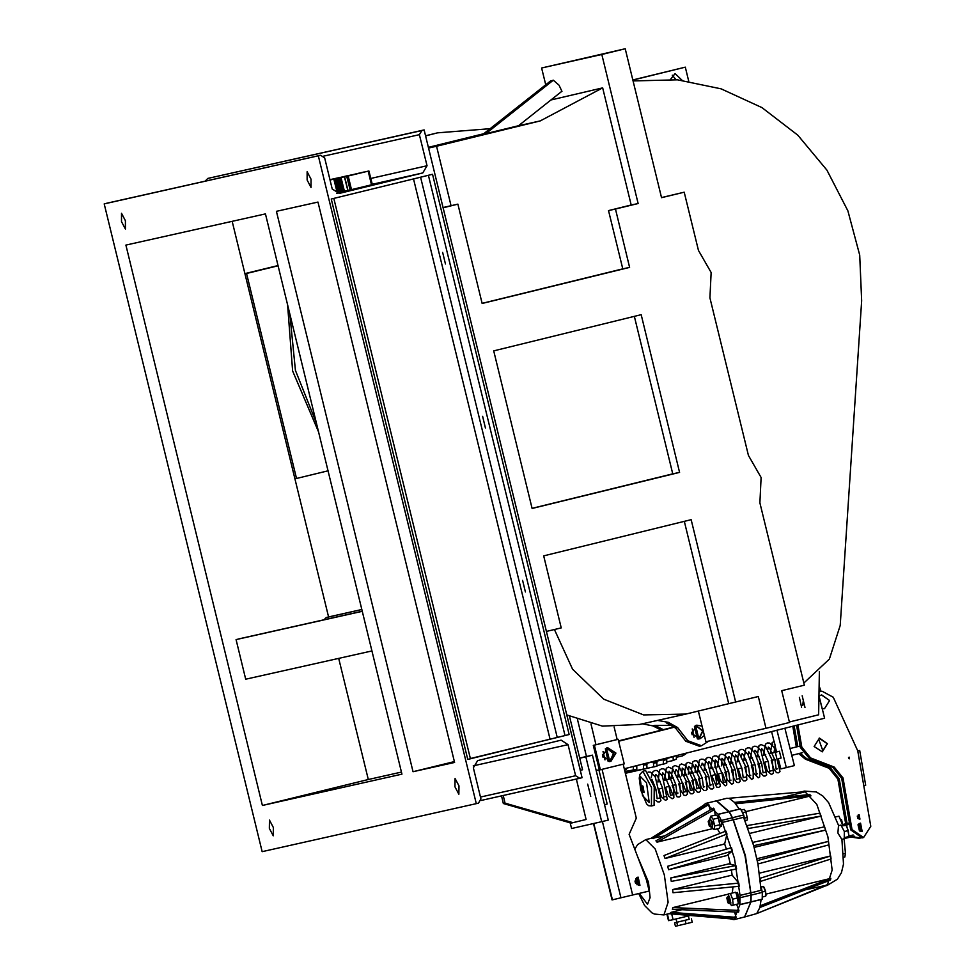 <?xml version="1.0" encoding="UTF-8"?>
<svg xmlns="http://www.w3.org/2000/svg" width="975" height="975" viewBox="0 0 975 975"><rect width="100%" height="100%" fill="white"/><g stroke="black" fill="none" stroke-linecap="round" stroke-linejoin="round"><path stroke-width="1.46" d="M278.046 265.797L245.005 273.865L328.624 616.907L326.247 617.492L324.005 619.832M277.997 265.566L244.957 273.658M250.075 272.61L257.546 270.806L250.075 272.61M328.027 470.803L294.974 478.871M246.553 273.524L296.522 478.518M424.125 129.943L421.883 130.492L419.408 134.721L426.989 165.811L422.784 172.989L339.312 193.452L332.28 189.016L324.699 157.926L320.617 155.305L104.191 203.873L262.117 851.675L476.227 803.68L478.469 803.12L480.943 798.891L473.375 767.8L477.579 760.622L561.149 740.135L568.084 744.595L575.664 775.686L579.735 778.306L582.051 777.733L424.125 129.943L210.015 177.938L207.772 178.486L205.262 181.167M361.822 609.46L328.624 616.907M338.739 658.369L368.27 779.537L401.468 772.09M232.184 221.301L245.005 273.865M320.556 155.317L104.191 203.873M476.227 803.68L318.313 155.878M467.817 759.391L331.22 199.058L432.547 174.22L569.132 734.553L467.817 759.391L470.377 758.745L333.779 198.425M262.446 805.472L401.98 774.199L265.395 213.866L125.86 245.139L262.446 805.472L368.27 779.537M238.412 639.015L362.261 611.252L236.035 639.6L245.688 679.234L371.938 650.934M412.986 771.725L454.569 762.401L317.972 202.069L276.388 211.392L412.986 771.725L454.362 761.585M443.113 207.809L457.933 204.177L482.15 303.481L629.631 267.333L615.42 209.028L638.077 203.47L601.758 54.502L625.243 48.75L661.55 197.718L684.206 192.16L698.417 250.465L711.141 272.464L709.971 297.863L748.386 455.471L761.109 477.457L759.939 502.856L804.387 685.157L781.731 690.714L789.482 722.512L766.009 728.276L758.257 696.467L735.601 702.024L691.153 519.712L543.672 555.86L561.21 627.839L546.39 631.471M443.04 207.504L457.933 204.177M625.243 48.75L541.612 67.982L545.707 84.788M698.368 711.007L705.863 741.756L766.009 728.276M641.184 314.718L493.691 350.866L532.118 508.475L679.612 472.327L641.184 314.718M125.373 229.027L125.422 220.691L121.534 213.318L121.485 221.642L125.373 229.027M310.964 187.432L311.013 179.095L307.113 171.71L307.076 180.034L310.964 187.432M458.884 794.235L458.933 785.887L455.045 778.513L454.996 786.837L458.884 794.235M273.293 835.831L273.341 827.495L269.453 820.121L269.405 828.433L273.293 835.831M336.533 193.428L342.408 191.965L339.056 178.315L333.828 179.473M342.359 191.722L344.358 191.258L341.018 177.596L363.553 172.148L341.018 177.596M347.831 190.503L351.536 189.65L348.209 175.988L368.818 170.978L348.209 175.988M372.377 184.58L368.928 170.942M351.536 189.65L372.267 184.616M347.77 190.43L344.358 191.258M470.328 758.562L569.132 734.553M362.273 611.301L236.035 639.6M576.298 779.074L586.133 819.451L572.91 822.693L505.062 803.12L503.344 803.497L501.467 795.844M505.062 803.12L503.185 795.466M572.91 822.693L571.192 823.083L503.344 803.497M451.059 205.713L436.568 146.262L428.549 148.066M541.612 67.982L601.758 54.502M551.07 99.95L602.635 87.847L631.203 205.018L638.077 203.47M819.353 671.519L818.634 714.809L789.348 721.987M735.601 702.024L685.973 714.017L643.573 714.894L603.793 699.185L572.508 669.252L554.373 629.509M566.743 714.98L602.465 726.107L639.576 724.425L685.973 714.017M728.727 703.56L684.316 521.393M661.513 197.584L684.206 192.16M629.631 267.333L622.757 268.868L608.546 210.563L631.203 205.018M608.546 210.563L615.42 209.028M482.113 303.347L622.757 268.868M532.082 508.341L672.738 473.874L634.347 316.388M672.738 473.874L679.612 472.327M339.946 177.487L330.001 179.68M342.408 191.965L339.081 178.303L338.167 178.535L341.506 192.209M339.775 192.636L336.448 178.961L338.167 178.535M338.691 192.904L335.363 179.229L336.448 178.961M338.008 193.062L334.681 179.4L335.363 179.229M336.692 178.888L334.681 179.4M350.951 174.976L330.086 180.022L350.963 174.988M346.856 175.89L330.062 179.924L346.82 175.902M339.641 177.889L358.946 173.184L339.653 177.925M338.581 178.145L337.862 178.303L338.581 178.145M337.898 178.559L337.253 178.462L337.85 178.327M361.128 172.77L359.921 173.038L361.128 172.758M343.419 191.49L340.092 177.828M339.58 177.938L342.932 191.6M525.44 591.996L522.6 580.381L525.44 591.996M445.49 263.993L442.65 252.379L445.49 263.993M485.465 428.001L482.625 416.386L485.465 428.001M682.853 754.016L682.585 755.857L676.626 757.209M673.116 756.673L673.189 760.5L667.119 761.865M666.62 758.769L666.754 763.059L657.296 765.582M625.341 773.09L646.986 768.239L625.28 772.846M625.085 772.042L636.773 769.421L624.951 771.493M624.597 770.043L626.316 769.665L624.487 769.604M651.312 761.987L662.452 759.891L674.749 756.064M645.828 763.376L660.416 760.366M569.522 716.345L582.55 769.811L580.247 770.372M579.723 758.197L585.817 756.819L601.648 821.742L571.569 828.482L570.192 822.79M587.681 784.156L590.692 796.453L587.681 784.156M436.568 146.262L540.26 120.851L602.635 87.847M518.359 125.763L483.125 134.331M483.844 133.709L428.366 147.298M561.771 91.431L518.444 125.738L540.26 120.851M633.092 80.974L677.503 79.84L721.183 88.883L761.963 107.64L797.818 135.196L826.946 170.162L847.909 210.807L859.67 255.097L861.632 300.836L840.231 625.487L829.311 659.161L803.851 682.963M632.86 80.023L685.291 67.165L688.703 81.181M632.836 79.901L685.291 67.165M801.621 707.265L799.402 697.393M804.936 707.472L802.206 695.833L804.936 707.472M330.854 179.522L330.013 179.705L330.854 179.522M339.934 177.487L330.025 179.778M336.692 178.876L333.816 179.595M356.411 173.794L336.741 178.535L356.411 173.794M337.301 178.218L344.504 176.463L337.301 178.218M685.949 753.236L682.646 755.82M676.37 755.649L676.345 759.062L673.225 760.476M666.79 763.059L663.548 764.181L663.329 759.671M646.681 763.242L646.986 768.239M643.61 768.739L643.366 763.998M636.76 765.668L636.773 769.421M633.311 769.616L633.445 766.508M626.657 768.227L626.316 769.665M585.817 756.819L592.434 755.198L608.266 820.121L601.648 821.742M579.686 758.062L592.434 755.198M561.929 91.357L559.053 85.154L553.373 80.243L550.522 81.035M670.581 79.341L675.078 73.649L682.134 80.316M676.041 79.718L672.263 75.221M596.164 770.482L598.833 769.884L596.176 770.543M604.5 804.704L607.169 804.058L598.833 769.884M656.699 761.195L656.992 766.106L653.689 766.923L653.372 761.938M625.377 773.26L656.992 766.106M623.159 764.181L636.322 818.147L629.07 834.405L646.352 879.413L649.179 891.028L612.081 899.876L593.482 823.57M614.092 726.984L617.163 739.562L618.187 739.33L624.195 763.925L600.381 769.763L594.384 745.168L618.187 739.33M606.73 747.996L613.872 753.517L609.777 761.56M637.638 877.22L639.466 885.398M638.077 877.098L639.99 885.312L638.077 877.098M600.381 769.763L599.345 769.994L593.348 745.4L617.163 739.562M708.959 741.061L701.488 745.729L687.838 740.72L677.613 727.642L668.399 722.402L657.686 720.367M704.352 735.552L699.953 738.867L691.787 733.566L696.747 725.168L702.049 726.119M661.306 730.129L652.933 725.863L642.22 723.828M490.096 128.761L437.531 132.832L425.551 135.769M287.662 305.212L292.671 371.012L318.496 431.706M437.531 132.832L425.587 135.939M289.807 314.011L295.413 370.39L316.375 423.016M593.348 745.4L594.384 745.168M607.62 747.715L615.932 753.053L610.825 761.414L602.66 756.1L607.62 747.715M663.317 729.617L654.993 725.4L672.811 725.437M701.488 745.729L699.428 746.192L685.766 741.183L675.541 728.106L666.339 722.865L668.399 722.402M695.858 725.461L702.999 730.982L698.904 739.013M642.05 787.483L642.647 791.797L642.05 787.483M641.513 787.312L642.428 785.838L643.013 786.252L644.158 792.663L642.647 791.797M769.897 753.614L779.366 751.213L781.085 758.038L778.867 758.599M784.924 728.203L794.32 765.655L780.902 768.885L778.355 758.733M776.636 751.908L775.015 745.461M773.992 741.366L771.542 731.591M786.398 767.654L777.002 730.202M618.662 741.232L674.651 727.07M618.589 740.927L674.408 726.814M618.601 741.012L674.468 726.875M618.638 741.158L674.59 727.009M818.951 695.784L824.57 718.173L624.293 768.824M802.791 705.534L803.12 701.61M609.533 760.244L606.742 749.141M603.098 751.506L604.987 759.939M605.365 748.739L608.217 761.463M698.648 737.709L695.858 726.594M692.226 728.959L694.115 737.405M694.493 726.204L697.344 738.928M803.132 704.498L803.29 702.756M695.699 725.522L702.658 731.055L698.722 739.026M606.572 748.069L613.531 753.59L609.594 761.56M691.604 732.201L692.165 734.736M602.477 754.735L603.038 757.283M797.745 746.57L794.162 725.875M847.019 823.448L839.28 778.818L830.481 767.959L806.788 758.818L800.024 753.248M860.962 838.073L852.04 836.708M858.585 824.07L860.206 831.322M857.33 816.124L857.854 818.476M819.012 691.787L822.217 691.238L833.235 697.198L857.707 750.872L870.809 826.361L863.557 837.574L862.18 837.878L850.627 829.871L841.681 778.282L832.882 767.422L809.189 758.282L800.39 747.423L796.551 725.266M848.494 757.709L848.677 758.55M859.682 823.375L861.51 831.48M858.305 814.868L859.28 819.195M796.38 746.911L792.785 726.217M845.642 823.777L837.903 779.135L829.103 768.263L805.411 759.135L798.671 753.59M859.779 838.427L850.688 837.037M858 824.704L859.414 830.993M863.557 837.574L852.004 829.567L843.058 777.977L834.259 767.106L810.566 757.977L801.767 747.118L797.916 724.912M849.128 757.148L849.457 758.806L849.128 757.148M860.559 823.119L862.205 831.395L860.559 823.119M859.085 814.576L859.999 819.158L859.085 814.576M857.72 750.896L859.706 750.567L865.715 785.216L863.74 785.655M863.728 785.545L865.715 785.216M819.012 696.016L821.742 694.882L829.628 700.501L824.484 708.679L822.217 708.788M819.548 738.063L827.434 743.669L822.291 751.859L814.113 746.484L819.548 738.063M821.401 694.956L829.603 700.501L824.472 708.679M822.157 751.883L827.141 743.669L819.073 738.16M819.024 696.089L822.193 708.715M818.707 739.452L822.803 750.531L818.707 739.452M841.486 819.695L842.875 825.325L841.535 819.707M843.838 857.318L844.838 857.074L845.496 853.32L844.143 838.78M842.924 825.679L839 816.148L835.672 816.892M848.932 836.014L853.162 835.002M849.664 824.277L846.166 825.155M844.984 847.836L845.447 852.845L844.984 847.836M859.645 823.388L861.461 831.48M858.695 823.973L860.352 831.358M841.803 839.341L837.903 833.064L838.512 825.667L840.925 825.082L844.301 831.517L844.24 838.756L841.803 839.341M716.649 800.755L728.995 811.566L739.257 809.079L734.565 802.437L729.434 798.464L726.911 798.269L716.491 800.804M739.16 808.921L740.488 808.921L743.669 815.003L745.205 821.035M733.31 819.829L745.339 855.587L750.908 892.795L761.158 890.309L757.941 863.935L753.699 845.727L743.559 817.342L733.31 819.829L728.995 811.566M760.951 886.299L762.316 892.344L762.255 899.157L761.061 899.706M744.644 917L756.758 913.599L759.903 907.518L761.073 899.559L750.811 902.046L750.908 892.795M846.361 825.435L842.071 825.886L845.995 824.96L848.238 830.578L848.908 835.953M844.886 837.525L848.798 836.587M844.301 831.541L848.238 830.578M782.218 797.392L806.215 791.578L728.947 798.318M746.131 811.566L810.932 795.868L809.786 794.479L734.565 802.413L735.711 803.814M806.215 791.578L728.947 798.293M810.932 795.868L735.711 803.79M819.951 813.15L747.082 825.593L748.203 828.555L821.072 816.112L819.951 813.15M749.897 833.357L821.072 816.112M742.95 812.65L745.997 811.907L747.447 819L746.801 820.463L745.168 820.865M744.461 818.122L747.338 817.428M741.707 809.993L744.132 809.408L745.997 811.907M756.892 858.768L828.263 841.462L828.945 844.874L757.953 863.935L757.27 860.523M759.513 873.137L830.676 855.904L760.195 878.268L760.549 881.412L831.017 859.036L830.676 855.904M824.57 826.739L752.749 842.388L753.699 845.727L825.52 830.078L824.57 826.739M754.138 847.372L825.52 830.078M828.263 841.462L757.27 860.535M766.057 894.075L830.834 878.378L760.305 905.787M830.834 878.378L830.444 880.108L759.915 907.53L760.305 905.812M762.889 896.854L765.789 896.147L765.326 891.211L762.231 891.954M761.146 887.14L763.474 886.58L765.326 891.211M761.134 887.116L763.486 886.568L764.01 887.201L765.631 891.126L765.875 895.635M805.387 889.858L827.848 884.959L756.758 913.599M744.815 916.963L750.811 902.046M828.567 884.24L756.758 913.624M846.641 825.715L849.03 835.587M745.461 810.53L747.484 818.866M728.666 811.651L716.32 800.841L705.742 803.4L718.075 814.21L729.239 811.651L732.42 817.733L745.01 855.672L751.067 895.062L751.006 901.875L744.486 917.048L733.895 919.608L739.891 904.69L750.482 902.119M718.075 814.21L722.39 822.473L732.968 819.902M750.567 892.881L739.988 895.452L734.419 858.232L722.39 822.473M739.988 895.452L739.891 904.69M730.007 918.767L733.895 919.608M705.742 803.4L702.695 805.886M668.643 869.639L667.692 866.287L731.433 847.653L732.383 851.004L726.887 855.526L668.643 869.639L732.383 851.004M650.666 838.463L704.23 804.923L704.584 806.142M668.911 913.648L731.725 918.913L731.506 917.792M665.121 858.463L663.999 855.502L725.827 831.066L726.948 834.027L724.839 843.338L723.352 844.35L665.121 858.463L726.948 834.027M717.819 816.453L718.368 817.976L713.115 819.256L710.836 816.221L716.101 814.954L717.612 816.185L718.941 815.868L721.427 820.438L719.66 820.377M719.94 821.498L721.719 821.718L721.463 826.252L720.135 826.581L719.343 828.372L714.078 829.652L714.736 825.971L713.115 819.256M736.088 892.771L737.417 892.442L740.001 902.813L738.623 903.069M717.381 828.848L720.05 833.357M724.498 843.57L726.412 849.128M728.154 855.051L730.251 863.777M731.421 869.98L732.225 875.623M732.908 886.872L732.396 892.99M720.976 820.536L721.232 821.657M738.794 883.131L739.135 886.263L672.969 892.698L672.616 889.553L738.794 883.131L732.639 875.684L730.86 875.453L672.616 889.553M738.904 910.345L738.514 912.076L672.433 909.346L672.823 907.628L738.904 910.345L736.612 904.312M712.786 828.652L657.028 842.156L655.895 840.779L713.456 808.178L714.602 809.555L715.211 815.173M735.893 865.593L736.576 869.005L671.348 881.437L670.666 878.024L735.893 865.593L728.91 863.911L670.666 878.024M736.113 917.365L735.394 918.097L670.325 913.112L671.044 912.393L736.113 917.365L734.565 911.918M664.475 835.928L652.287 838.293L707.899 804.107L708.886 804.448L710.019 810.128M719.611 820.231L721.427 820.438M728.63 894.099L672.823 907.628M657.028 842.156L714.602 809.555M681.976 909.736L671.044 912.393M653.262 838.634L708.886 804.448M718.002 816.648L720.196 826.252M730.372 893.514L735.638 892.235L736.466 893.222L738.441 903.862L733.176 905.141L732.615 899.133L730.372 893.514L728.678 893.892L735.638 892.235L737.88 897.865L738.441 903.862M718.368 817.976L720.269 825.996M642.988 870.663L642.683 869.408M719.989 824.692L714.736 825.971M712.372 828.153L714.078 829.652M710.836 816.221L709.995 818.342M737.88 897.865L732.615 899.133M729.934 903.374L731.482 905.519L733.176 905.141M638.332 885.324L636.638 877.768M711.47 826.8L712.177 827.958L712.944 822.839L709.91 818.61L709.812 819.963M730.653 904.532L728.288 896.537M637.638 882.923L636.967 880.12M635.432 883.07L634.981 881.059M636.992 884.788L635.651 878.828M708.24 821.511L709.118 820.133L710.799 819.719L712.457 826.556L710.775 826.958L709.361 826.13L708.24 821.511L709.361 826.13M726.704 898.097L727.582 896.707L729.276 896.293L730.933 903.13L729.239 903.545L727.825 902.716L726.85 897.975L727.825 902.716M709.118 820.133L710.775 826.958M727.582 896.707L729.239 903.545M671.665 913.88L673.067 919.681L690.519 915.452M666.912 914.136L668.497 920.705L673.067 919.681M689.142 919.315L674.627 922.825L689.154 919.34L688.35 915.988M674.627 922.825L675.456 926.25L677.637 925.763L692.201 922.228L691.372 918.816M676.808 922.338L677.637 925.763M685.181 920.339L686.01 923.752M645.572 770.518L654.188 786.874L654.079 805.362L651.434 806.008L651.544 787.52L642.927 771.164L645.572 770.518M774.101 741.329L775.101 745.436L774.053 741.353M772.675 744.071L772.566 745.241M775.527 760.719L775.247 759.513M773.992 752.578L775.088 745.436M421.883 130.492L207.772 178.486M579.735 778.306L480.992 800.438L579.674 778.318M361.835 609.509L326.247 617.492M480.492 797.014L575.664 775.686M473.216 765.862L568.084 744.595M422.784 172.989L372.316 184.312M426.989 165.811L370.866 178.388M419.408 134.721L323.688 156.171M564.976 735.564L428.378 175.244M342.091 192.063L338.752 178.388M341.14 192.294L337.813 178.632M340.738 192.392L337.411 178.73M340.287 192.502L336.96 178.839M337.326 193.233L333.998 179.571M350.659 189.869L347.332 176.195M350.122 189.991L346.783 176.329M347.953 190.478L344.626 176.816M372.145 184.641L368.818 170.978M371.999 184.677L368.66 171.015M371.804 184.726L368.477 171.064M371.536 184.787L368.209 171.125M343.858 191.38L340.531 177.718M343.127 191.563L339.8 177.889M557.152 737.307L420.603 177.145M550.071 739.013L413.522 178.888M566.889 715.053L580.369 770.348M553.373 80.243L485.684 133.77M483.1 134.343L550.79 80.827M673.164 756.856L675.09 755.978M663.548 760.561L666.778 759.428M643.634 765.107L647.01 764.619M593.787 823.509L612.385 899.815M577.566 719.806L586.523 756.527M602.379 821.559L620.977 897.89M602.002 769.36L632.641 895.074M590.935 723.974L595.993 744.742M653.701 763.315L657.016 762.499M654.993 725.4L652.933 725.863M677.613 727.642L675.541 728.106M687.838 740.72L685.766 741.183M806.788 758.818L805.411 759.135M830.481 767.959L829.103 768.263M839.28 778.818L837.903 779.135M852.004 829.567L850.627 829.871M843.058 777.977L841.681 778.282M834.259 767.106L832.882 767.422M810.566 757.977L809.189 758.282M801.767 747.118L800.39 747.423M835.697 816.953L839 816.148M843.728 853.759L845.496 853.32M846.592 825.021L846.824 825.947M849.079 835.319L849.237 835.953M841.912 839.317L843.509 864.106L841.413 872.723L837.44 879.206L827.202 885.422L832.199 870.102L827.921 836.794L816.782 804.314L804.351 791.091L816.331 791.944L822.827 795.917L828.665 802.681L838.61 825.642M740.488 808.921L729.568 811.566M743.669 815.003L732.749 817.659M762.316 892.344L751.396 894.989M762.255 899.157L751.335 901.802M729.239 811.651L718.648 814.21M732.42 817.733L721.829 820.304M751.067 895.062L740.476 897.634M751.006 901.875L740.415 904.447M652.897 837.915L645.852 839.621L655.176 849.03L664.365 874.941L668.058 902.192L664.024 914.83M637.735 856.988L648.448 882.277L650.02 897.561L647.497 904.361L639.344 893.441M667.351 914.026L668.935 920.607M639.832 775.966L646.583 782.852L649.24 802.498L642.488 795.612L639.832 775.966M320.617 155.305L106.507 203.3M347.795 190.515L344.455 176.841M550.631 80.901L483.015 134.367M682.585 755.857L685.669 754.089M673.189 760.5L676.345 759.062M654.871 789.957L655.98 789.677M660.063 788.641L662.586 787.995M666.656 786.971L669.191 786.338M673.262 785.302L675.785 784.668M679.868 783.632L682.39 782.998M686.473 781.962L688.984 781.328M693.067 780.293L695.589 779.659M699.672 778.623L702.183 777.989M706.266 776.953L708.788 776.319M712.871 775.283L715.382 774.65M719.465 773.614L721.987 772.98M726.07 771.944L728.593 771.31M732.664 770.274L735.187 769.641M739.269 768.605L741.792 767.971M745.875 766.935L748.386 766.301M752.468 765.277L754.991 764.632M759.062 763.608L761.585 762.962M765.668 761.938L768.19 761.292M772.273 760.268L774.784 759.635M665.523 787.264L668.436 795.99L672.128 798.769L673.822 797.83L673.725 787.13L668.228 773.126L663.804 768.897L661.477 768.812L659.673 769.97L657.82 781.95L660.294 781.328M664.414 780.28L673.481 777.989M677.601 776.953L680.075 776.319M684.194 775.283L686.656 774.662M690.787 773.614L693.249 772.992M697.381 771.944L699.843 771.322M703.974 770.274L706.436 769.653M710.568 768.617L713.03 767.995M717.161 766.947L719.623 766.326M723.755 765.277L726.217 764.656M730.348 763.608L732.81 762.986M736.942 761.938L739.403 761.317M743.523 760.281L745.985 759.659M750.128 758.611L752.578 757.989M756.722 756.941L759.172 756.32M763.315 755.272L765.765 754.65M791.737 755.345L802.401 752.651M790.018 748.52L800.146 745.96M821.047 691.433L819.11 685.864M849.42 822.863L843.436 824.314M854.405 836.136L844.557 838.512M804.351 791.091L802.852 791.456M827.202 885.422L825.947 885.727M765.972 895.33L765.789 896.147M638.796 893.575L644.609 905.531L651.897 912.856L654.469 914.123L663.804 914.879L670.922 913.161M645.852 839.621L637.662 844.606L634.749 849.188M712.177 827.958L712.579 828.421M709.91 818.61L710.044 818.013M728.386 895.184L728.678 893.892M676.845 922.301L676.041 918.962M642.927 771.164L639.795 774.467L639.247 778.208L640.794 790.262L646.608 803.961L648.668 805.667L651.434 806.008M777.282 768.8L776.258 769.58L774.954 760.244L769.348 747.959L768.263 747.057L767.873 749.568M771.908 770.628L769.641 771.188L768.349 761.865L762.755 749.604L761.646 748.678L761.256 751.189M765.302 772.237L763.023 772.809L761.755 763.571L756.856 752.127L755.028 750.287L754.638 752.797M757.429 773.638L756.417 774.418L755.138 765.192L750.36 753.919L748.812 751.81L748.02 754.418M750.811 775.247L749.799 776.027L748.532 766.801L743.876 755.71L742.194 753.419L741.402 756.015M745.461 777.087L743.182 777.648L741.914 768.422L737.417 757.575L735.577 755.04L734.784 757.648M738.843 778.708L736.564 779.257L735.296 770.031L730.482 758.721L728.959 756.649L728.179 759.257M730.97 780.098L729.946 780.878L728.678 771.639L723.767 760.183L721.951 758.355L721.463 765.862M722.438 772.87L725.619 781.926L723.34 782.486L722.036 773.163L716.467 760.927L715.333 759.976L714.858 767.532M715.833 774.54L719.002 783.547L716.723 784.107L715.418 774.772L709.812 762.499L708.727 761.585L708.325 764.095M711.116 784.936L710.105 785.716L708.801 776.38L703.194 764.095L702.11 763.206L701.707 765.716M704.511 786.545L703.487 787.325L702.195 778.001L696.601 765.741L695.492 764.814L695.017 772.541M697.893 788.166L696.869 788.946L695.602 779.707L690.69 768.263L688.874 766.423L688.411 774.211M689.41 781.219L692.543 790.006L690.251 790.554L688.984 781.328L684.206 770.055L682.256 768.044L681.793 775.893M682.805 782.888L685.925 791.615L683.646 792.175L682.366 782.937L677.71 771.859L676.041 769.555L675.248 772.163M678.039 793.004L677.028 793.784L675.76 784.558L671.263 773.723L669.033 771.274L668.57 779.232M669.606 786.228L672.689 794.844L670.41 795.393L669.142 786.167L664.328 774.857L662.805 772.785L662.013 775.393M666.059 796.441L663.792 797.014L662.525 787.776L657.613 776.319L655.797 774.503L655.407 777.014M659.453 798.062L657.174 798.622L655.882 789.299L651.861 779.281M774.089 741.341L772.139 742.536L770.213 753.529M771.176 760.537L773.845 769.275L776.624 772.736L778.464 772.846L779.976 771.554L774.187 747.472L769.677 743.084L767.337 742.987L765.533 744.132L763.596 755.198M764.583 762.206L767.349 771.14L771.432 774.552L773.37 773.151L772.322 760.463L765.558 746.436L760.987 744.534L758.989 745.68L756.99 756.88M757.977 763.876L760.878 773.065L763.425 775.99L765.046 776.124L766.716 774.832L760.878 750.567L756.429 746.314L754.102 746.216L752.298 747.374L750.372 758.55M751.372 765.546L753.382 772.663L758.233 777.782L759.818 776.856L759.818 766.545L754.601 752.737L749.872 747.947L747.52 747.825L745.729 748.934L743.767 760.22M744.766 767.215L746.655 773.979L751.615 779.391L753.188 778.477L753.175 768.02L747.849 754.138L743.23 749.556L740.89 749.434L739.099 750.567L737.161 761.889M738.16 768.885L741.085 778.013L743.596 780.829L745.412 780.902L746.874 779.671L745.802 766.691L738.818 752.602L734.455 751.006L732.432 752.237L730.543 763.559M731.555 770.555L734.102 778.854L736.917 782.425L738.757 782.523L740.281 781.243L734.297 756.844L730.08 752.81L727.703 752.651L725.814 753.846L723.938 765.229M724.961 772.224L727.07 779.5L731.567 784.253L733.383 783.278L733.2 772.31L727.521 758.221L723.426 754.406L720.988 754.297L719.27 755.381L717.32 766.911M718.356 773.894L720.233 780.536L725.156 785.85L726.741 784.912L726.668 774.272L721.195 760.281L716.735 755.991L714.407 755.893L712.603 757.051L710.714 768.58M711.75 775.564L716.649 787.032L718.733 787.422L720.403 786.142L714.358 761.536L710.214 757.636L707.838 757.502L706.046 758.599L704.096 770.25M705.144 777.233L707.984 786.021L710.507 788.897L712.335 788.97L713.785 787.739L707.996 763.559L703.511 759.22L701.183 759.123L699.38 760.268L697.491 771.92M698.539 778.915L701.318 787.556L703.889 790.506L705.705 790.591L707.168 789.36L705.766 775.247L696.869 760.829L694.627 760.719L692.75 761.902L690.873 773.589M691.933 780.585L694.358 788.434L697.223 792.102L698.917 792.261L700.586 790.932L699.526 778.123L692.652 764.059L688.192 762.292L686.168 763.474L684.267 775.259M685.328 782.255L688.057 790.713L690.653 793.735L692.469 793.821L693.932 792.602L692.945 779.829L686.083 765.716L681.586 763.9L679.575 765.07L677.662 776.941M678.734 783.924L680.489 790.079L684.048 795.356L685.876 795.429L687.326 794.198L686.278 781.28L679.331 767.191L674.932 765.521L672.908 766.728L671.044 778.611M672.128 785.582L677.04 796.77L679.027 797.111L680.696 795.844L679.697 782.998L672.787 768.873L668.338 767.142L666.315 768.324L664.438 780.28M658.917 788.933L661.416 796.794L665.401 800.39L667.217 799.427L662.391 776.027L657.187 770.518L654.798 770.445L653.055 771.578L651.129 777.453M655.895 800.341L657.54 801.791L659.38 801.889L660.892 800.597L655.224 776.722L650.618 772.151L648.131 772.078M696.016 779.549L699.148 788.385"/></g></svg>
